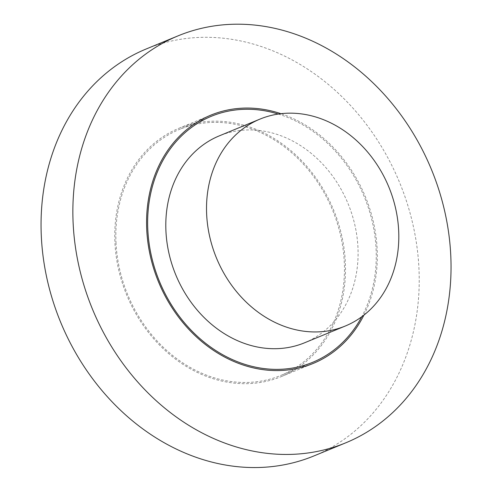 <?xml version="1.0" encoding="UTF-8"?>
<svg xmlns="http://www.w3.org/2000/svg" width="492" height="492" viewBox="0 0 492 492"><rect width="100%" height="100%" fill="white"/><g stroke="black" fill="none" stroke-linecap="round" stroke-linejoin="round"><path stroke-width="0.37" stroke-dasharray="2.46 1.84" d="M146.327 48.923A220.084 183.313 -112.4 0 1 399.633 182.618A220.084 183.313 -112.4 0 1 313.945 455.924M116.032 243.429A133.043 110.817 -112.4 0 1 179.469 129.402A133.043 110.817 -112.4 0 1 332.598 210.225A133.043 110.817 -112.4 0 1 280.803 375.445A133.043 110.817 -112.4 0 1 116.032 243.429M278.275 114.052A133.043 110.817 -112.4 0 1 361.761 316.762M345.304 261.504A134.285 111.85 67.6 0 0 178.996 128.258A134.285 111.85 67.6 0 0 126.715 295.015A134.285 111.85 67.6 0 0 281.276 376.595A134.285 111.85 67.6 0 0 345.304 261.504M363.92 315.126A134.285 111.85 67.6 0 0 377.118 248.405A134.285 111.85 67.6 0 0 280.963 113.695M304.56 342.795A111.905 93.209 67.6 0 0 357.924 246.892A111.905 93.209 67.6 0 0 219.334 135.847M211.283 116.303L179.469 129.402M312.611 362.34L280.803 375.445M281.276 376.595L313.084 363.49M178.996 128.258L210.81 115.153"/><path stroke-width="0.74" d="M345.759 442.825L313.945 455.924A220.084 183.313 -112.4 0 1 41.383 237.544A220.084 183.313 -112.4 0 1 146.327 48.923L178.141 35.824A220.084 183.313 -112.4 0 1 431.447 169.519A220.084 183.313 -112.4 0 1 345.759 442.825A220.084 183.313 -112.4 0 1 73.197 224.444A220.084 183.313 -112.4 0 1 178.141 35.824M361.761 316.762A133.043 110.817 -112.4 0 1 312.611 362.34A133.043 110.817 -112.4 0 1 147.846 230.324A133.043 110.817 -112.4 0 1 211.283 116.303A133.043 110.817 -112.4 0 1 278.275 114.052M280.963 113.695A134.285 111.85 67.6 0 0 210.81 115.153A134.285 111.85 67.6 0 0 158.522 281.916A134.285 111.85 67.6 0 0 313.084 363.49A134.285 111.85 67.6 0 0 363.92 315.126M260.053 119.076L219.334 135.847A111.905 93.209 67.6 0 0 175.761 274.819A111.905 93.209 67.6 0 0 304.56 342.795L345.279 326.03A111.905 93.209 67.6 0 0 398.643 230.121A111.905 93.209 67.6 0 0 260.053 119.076A111.905 93.209 67.6 0 0 216.48 258.048A111.905 93.209 67.6 0 0 345.279 326.03"/></g></svg>
